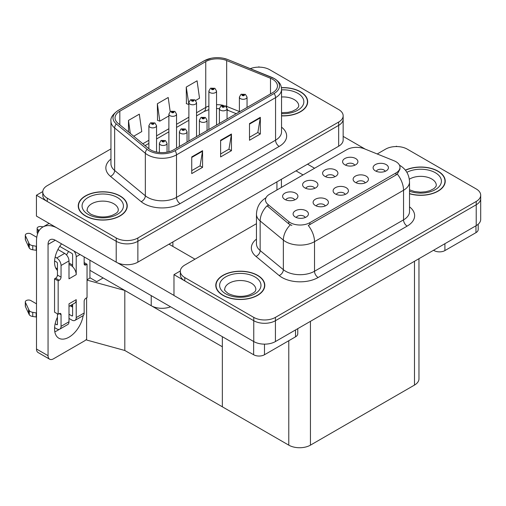<?xml version="1.0" encoding="UTF-8"?>
<svg xmlns="http://www.w3.org/2000/svg" width="506" height="506" viewBox="0 0 506 506"><rect width="100%" height="100%" fill="white"/><g stroke="black" fill="none" stroke-linecap="round" stroke-linejoin="round"><path stroke-width="0.76" d="M170.598 306.8A15.319 8.842 180 0 1 151.231 305.713L89.929 270.318M343.157 115.785L343.157 139.966A15.319 8.842 0 0 1 338.666 146.221L137.872 262.146A15.319 8.842 0 0 1 116.216 262.146L36.432 216.087L36.432 195.24L116.216 241.305A15.319 8.842 0 0 0 137.872 241.305L338.666 125.374A15.319 8.842 0 0 0 343.157 119.125A15.319 8.842 0 0 1 338.666 125.374L137.872 241.305A15.319 8.842 0 0 1 116.216 241.305L47.26 201.496A15.319 8.842 0 0 1 42.776 195.24L42.776 191.907A15.319 8.842 0 0 0 47.26 198.162L116.216 237.972A15.319 8.842 0 0 0 137.872 237.972L338.666 122.041A15.319 8.842 0 0 0 343.157 115.785A15.319 8.842 0 0 0 338.666 109.536L269.717 69.727A15.319 8.842 0 0 0 250.318 68.645M259.464 67.14L258.882 66.811L258.307 67.14M42.782 191.572L36.432 195.24M87.045 279.742L90.22 277.908L96.722 281.659L103.142 277.946L96.722 281.659L89.929 277.737M124.805 350.481L124.805 290.45L222.349 346.768L222.349 406.799L124.805 350.481L86.608 340.019L86.608 297.832M87.045 280.109L124.805 290.45M345.244 194.405A4.592 2.65 0 0 0 344.01 193.115A4.592 2.65 0 0 0 339.482 192.444A4.592 2.65 0 0 0 336.281 194.405M346.18 187.694A7.66 4.421 0 0 0 336.363 187.201A7.66 4.421 0 0 0 333.827 192.697A7.66 4.421 0 0 0 335.345 193.95A7.66 4.421 0 0 0 347.698 192.697A7.66 4.421 0 0 0 346.18 187.694M314.738 188.34A4.592 2.65 0 0 0 313.505 187.049A4.592 2.65 0 0 0 308.976 186.379A4.592 2.65 0 0 0 305.776 188.34M315.674 181.629A7.66 4.421 0 0 0 305.858 181.135A7.66 4.421 0 0 0 303.322 186.632A7.66 4.421 0 0 0 304.84 187.884A7.66 4.421 0 0 0 317.192 186.632A7.66 4.421 0 0 0 315.674 181.629M325.244 205.955A4.592 2.65 0 0 0 324.011 204.664A4.592 2.65 0 0 0 319.482 203.988A4.592 2.65 0 0 0 316.282 205.955M326.18 199.244A7.66 4.421 0 0 0 316.364 198.75A7.66 4.421 0 0 0 313.828 204.247A7.66 4.421 0 0 0 315.346 205.493A7.66 4.421 0 0 0 327.698 204.247A7.66 4.421 0 0 0 326.18 199.244M305.245 217.498A4.592 2.65 0 0 0 304.011 216.207A4.592 2.65 0 0 0 299.482 215.537A4.592 2.65 0 0 0 296.282 217.498M306.181 210.787A7.66 4.421 0 0 0 296.364 210.294A7.66 4.421 0 0 0 293.828 215.79A7.66 4.421 0 0 0 295.346 217.042A7.66 4.421 0 0 0 307.699 215.79A7.66 4.421 0 0 0 306.181 210.787M365.243 182.862A4.592 2.65 0 0 0 364.01 181.565A4.592 2.65 0 0 0 359.488 180.895A4.592 2.65 0 0 0 356.281 182.862M366.18 176.151A7.66 4.421 0 0 0 356.363 175.658A7.66 4.421 0 0 0 353.827 181.148A7.66 4.421 0 0 0 355.345 182.4A7.66 4.421 0 0 0 367.698 181.148A7.66 4.421 0 0 0 366.18 176.151M385.243 171.313A4.592 2.65 0 0 0 384.01 170.022A4.592 2.65 0 0 0 379.487 169.346A4.592 2.65 0 0 0 376.281 171.313M386.179 164.602A7.66 4.421 0 0 0 376.363 164.108A7.66 4.421 0 0 0 373.826 169.605A7.66 4.421 0 0 0 375.344 170.857A7.66 4.421 0 0 0 387.697 169.605A7.66 4.421 0 0 0 386.179 164.602M354.738 165.247A4.592 2.65 0 0 0 353.504 163.957A4.592 2.65 0 0 0 348.982 163.286A4.592 2.65 0 0 0 345.775 165.247M355.674 158.536A7.66 4.421 0 0 0 345.857 158.043A7.66 4.421 0 0 0 343.321 163.539A7.66 4.421 0 0 0 344.839 164.792A7.66 4.421 0 0 0 357.192 163.539A7.66 4.421 0 0 0 355.674 158.536M334.738 176.796A4.592 2.65 0 0 0 333.505 175.5A4.592 2.65 0 0 0 328.982 174.829A4.592 2.65 0 0 0 325.775 176.796M335.674 170.086A7.66 4.421 0 0 0 325.858 169.592A7.66 4.421 0 0 0 323.321 175.089A7.66 4.421 0 0 0 324.839 176.335A7.66 4.421 0 0 0 337.192 175.089A7.66 4.421 0 0 0 335.674 170.086M294.739 199.889A4.592 2.65 0 0 0 293.505 198.599A4.592 2.65 0 0 0 288.977 197.922A4.592 2.65 0 0 0 285.776 199.889M295.675 193.178A7.66 4.421 0 0 0 285.858 192.685A7.66 4.421 0 0 0 283.322 198.181A7.66 4.421 0 0 0 284.84 199.427A7.66 4.421 0 0 0 297.193 198.181A7.66 4.421 0 0 0 295.675 193.178M395.964 161.705A13.782 7.957 0 0 0 394.123 160.813L364.396 148.796A13.782 7.957 0 0 0 346.743 149.687L269.515 194.272A13.782 7.957 0 0 0 265.479 199.902A13.782 7.957 0 0 0 267.971 204.468L288.787 221.628A13.782 7.957 0 0 0 309.824 222.691L395.964 172.957A13.782 7.957 0 0 0 399.999 167.334A13.782 7.957 0 0 0 395.964 161.705M397.008 146.55L396.432 146.221L395.85 146.55M180.332 270.982L173.975 274.65L253.759 320.715A15.319 8.842 0 0 0 275.422 320.715L476.216 204.785A15.319 8.842 0 0 0 480.7 198.535A15.319 8.842 0 0 1 476.216 204.785L275.422 320.715A15.319 8.842 0 0 1 253.759 320.715L184.804 280.906A15.319 8.842 0 0 1 180.319 274.65L180.319 271.317A15.319 8.842 0 0 0 184.804 277.573L253.759 317.382A15.319 8.842 0 0 0 275.422 317.382L476.216 201.451A15.319 8.842 0 0 0 480.7 195.202A15.319 8.842 0 0 0 476.216 188.947L407.26 149.137A15.319 8.842 0 0 0 385.597 149.137L377.217 153.976M173.975 274.65L173.975 295.498L253.759 341.556A15.319 8.842 0 0 0 275.422 341.556L476.216 225.632A15.319 8.842 0 0 0 480.7 219.376L480.7 195.202M418.968 258.68L418.968 378.83A15.319 8.842 180 0 1 414.484 385.079L310.437 445.147A15.319 8.842 180 0 1 288.774 445.147L222.349 406.799L222.349 336.68M281.545 115.88A24.509 14.149 0 0 0 307.686 101.763A24.509 14.149 0 0 0 300.507 91.757A24.509 14.149 0 0 0 281.406 87.652M120.074 195.93A24.509 14.149 0 0 0 93.37 192.862A24.509 14.149 0 0 0 78.24 205.936A24.509 14.149 0 0 0 85.419 215.935A24.509 14.149 0 0 0 112.123 219.003A24.509 14.149 0 0 0 127.253 205.936A24.509 14.149 0 0 0 120.074 195.93M78.5 207.232A24.509 14.149 0 0 0 78.411 207.599M272.677 79.316A16.337 9.431 180 0 1 277.459 85.982A16.337 9.431 180 0 1 272.677 92.655L173.615 149.846A16.337 9.431 180 0 1 148.682 148.587L117.993 123.281A16.337 9.431 180 0 1 115.039 117.873A16.337 9.431 180 0 1 119.821 111.206L205.746 61.593A16.337 9.431 180 0 1 226.669 60.537L270.495 78.259A16.337 9.431 180 0 1 272.677 79.316M274.119 78.481A18.38 10.613 0 0 0 271.665 77.291L227.839 59.575A18.38 10.613 0 0 0 223.424 58.26A18.38 10.613 0 0 0 211.173 58.26A18.38 10.613 0 0 0 204.304 60.764L118.379 110.371A18.38 10.613 0 0 0 116.317 123.957L147.006 149.264A18.38 10.613 0 0 0 175.057 150.68L274.119 93.484A18.38 10.613 0 0 0 274.119 78.481M191.736 156.93L191.736 173.609L202.564 167.353L202.564 150.68L191.736 156.93M191.736 170.648L200.079 165.835L202.526 151.231A4.086 2.359 -120 0 0 202.564 150.68M200.003 165.873L202.564 167.353M249.496 123.584L249.496 140.257L260.331 134.008L260.331 117.329L249.496 123.584M249.496 137.297L257.839 132.483L260.286 117.885A4.086 2.359 -120 0 0 260.331 117.329M257.769 132.528L260.331 134.008M220.616 140.257L220.616 156.93L231.451 150.68L231.451 134.008L220.616 140.257M220.616 153.976L228.959 149.156L231.406 134.558A4.086 2.359 -120 0 0 231.451 134.008M228.889 149.2L231.451 150.68M110.953 148.878L47.26 185.651A15.319 8.842 0 0 0 42.776 191.907M195.677 100.454L199.522 98.234L197.081 80.815L186.252 87.07L186.423 103.641M133.704 136.24L141.762 131.585L139.321 114.16L128.486 120.415L128.486 131.939M170.18 111.617L168.201 97.487L157.366 103.743L157.543 120.314M157.366 103.743L159.814 121.162L168.884 115.925M159.814 121.162L157.366 120.251M186.252 87.07L188.883 104.381M188.694 104.489L186.252 103.578M128.486 120.415L130.314 133.445M127.082 207.599A24.509 14.149 0 0 0 127 207.232M307.515 103.426A24.509 14.149 0 0 0 307.433 103.06M409.525 193.754A24.509 14.149 0 0 0 445.236 181.173A24.509 14.149 0 0 0 438.057 171.167A24.509 14.149 0 0 0 405.376 170.142M257.624 275.34A24.509 14.149 0 0 0 230.913 272.272A24.509 14.149 0 0 0 215.784 285.346A24.509 14.149 0 0 0 222.963 295.352A24.509 14.149 0 0 0 249.673 298.413A24.509 14.149 0 0 0 264.802 285.346A24.509 14.149 0 0 0 257.624 275.34M216.043 286.643A24.509 14.149 0 0 0 215.954 287.01M399.999 167.334L399.999 169.023L397.299 174.07L395.964 175.038L308.274 225.467A17.868 10.316 60 0 1 314.517 241.659A20.423 11.79 180 0 1 285.637 241.659A20.423 11.79 180 0 1 283.347 240.084L260.154 220.958A20.423 11.79 180 0 1 256.46 214.196L256.46 243.791A20.423 11.79 0 0 0 260.154 250.559L283.347 269.679A20.423 11.79 0 0 0 285.637 271.254A20.423 11.79 0 0 0 314.517 271.254L403.541 219.857A20.423 11.79 0 0 0 409.525 211.521L409.525 181.92A20.423 11.79 180 0 1 403.541 190.262A17.868 10.316 -120 0 0 397.299 174.07M291.88 225.467L288.787 223.899L267.041 205.797A17.868 11.954 129.5 0 0 260.154 220.958L260.154 250.559A5.104 3.415 -50.5 0 1 255.973 256.415A25.528 14.737 180 0 1 256.46 239.117M256.46 223.696L184.804 265.062A15.319 8.842 0 0 0 180.319 271.317M264.632 287.01A24.509 14.149 0 0 0 264.543 286.643M445.065 182.837A24.509 14.149 0 0 0 444.976 182.47M156.544 152.053L156.544 125.665A3.827 2.214 180 0 1 154.178 127.708A3.827 2.214 180 0 1 150.004 127.227A3.827 2.214 180 0 1 148.884 125.665L150.409 123.009A2.555 1.537 57.8 0 1 151.768 123.084A1.278 0.74 0 0 0 151.806 124.103A1.278 0.74 0 0 0 153.615 124.103A1.278 0.74 0 0 0 153.615 123.059A1.278 0.74 0 0 0 151.851 123.04L153.223 123.578L152.35 123.787L151.768 123.084M152.369 123.799L152.369 123.363M151.851 123.04A2.555 1.41 -117.9 0 0 150.655 122.863A2.555 1.41 -117.9 0 0 150.541 122.939M152.35 123.787L152.338 123.382M167.043 152.161L167.043 143.28A3.827 2.214 180 0 1 164.684 145.317A3.827 2.214 180 0 1 160.51 144.843A3.827 2.214 180 0 1 159.39 143.28L160.914 140.617A2.555 1.537 57.8 0 1 162.274 140.693A1.278 0.74 0 0 0 162.312 141.712A1.278 0.74 0 0 0 164.121 141.712A1.278 0.74 0 0 0 164.121 140.674A1.278 0.74 0 0 0 162.356 140.649L163.577 140.984L162.856 141.402L162.875 140.978M162.356 140.649A2.555 1.41 -117.9 0 0 161.161 140.478A2.555 1.41 -117.9 0 0 161.047 140.548M162.843 141.389L162.274 140.693M162.856 141.402L162.843 140.991M176.543 148.157L176.543 114.116A3.827 2.214 180 0 1 174.178 116.159A3.827 2.214 180 0 1 170.003 115.684A3.827 2.214 180 0 1 168.884 114.116L170.408 111.459A2.555 1.537 57.8 0 1 171.768 111.535A1.278 0.74 0 0 0 171.812 112.553A1.278 0.74 0 0 0 173.615 112.553A1.278 0.74 0 0 0 173.615 111.51A1.278 0.74 0 0 0 171.85 111.491L173.223 112.035L172.35 112.243L172.369 111.813M171.85 111.491A2.555 1.41 -117.9 0 0 170.655 111.32A2.555 1.41 -117.9 0 0 170.541 111.39M172.337 112.231L171.768 111.535M172.35 112.243L172.337 111.832M196.543 136.607L196.543 102.573A3.827 2.214 180 0 1 194.177 104.615A3.827 2.214 180 0 1 190.003 104.135A3.827 2.214 180 0 1 188.883 102.573L190.408 99.916A2.555 1.537 57.8 0 1 191.768 99.992A1.278 0.74 0 0 0 191.812 101.01A1.278 0.74 0 0 0 193.615 101.01A1.278 0.74 0 0 0 193.615 99.967A1.278 0.74 0 0 0 191.85 99.941L193.222 100.485L192.35 100.694L191.768 99.992M192.369 100.707L192.369 100.27M191.85 99.941A2.555 1.41 -117.9 0 0 190.654 99.771A2.555 1.41 -117.9 0 0 190.541 99.846M192.35 100.694L192.337 100.289M216.543 125.064L216.543 91.023A3.827 2.214 180 0 1 214.177 93.066A3.827 2.214 180 0 1 210.003 92.585A3.827 2.214 180 0 1 208.883 91.023L210.407 88.367A2.555 1.537 57.8 0 1 211.774 88.442A1.278 0.74 0 0 0 211.812 89.461A1.278 0.74 0 0 0 213.614 89.461A1.278 0.74 0 0 0 213.614 88.417A1.278 0.74 0 0 0 211.85 88.398L213.222 88.942L212.349 89.151L212.368 88.721M211.85 88.398A2.555 1.41 -117.9 0 0 210.654 88.227A2.555 1.41 -117.9 0 0 210.54 88.297M212.337 89.138L211.774 88.442M212.349 89.151L212.337 88.74M187.049 142.091L187.049 131.731A3.827 2.214 180 0 1 184.684 133.774A3.827 2.214 180 0 1 180.509 133.293A3.827 2.214 180 0 1 179.39 131.731L180.914 129.074A2.555 1.537 57.8 0 1 182.274 129.15A1.278 0.74 0 0 0 182.312 130.168A1.278 0.74 0 0 0 184.121 130.168A1.278 0.74 0 0 0 184.121 129.125A1.278 0.74 0 0 0 182.356 129.1L183.729 129.644L182.856 129.852L182.274 129.15M182.875 129.865L182.875 129.428M182.356 129.1A2.555 1.41 -117.9 0 0 181.161 128.929A2.555 1.41 -117.9 0 0 181.047 129.005M182.856 129.852L182.843 129.447M207.049 130.542L207.049 120.181A3.827 2.214 180 0 1 204.683 122.224A3.827 2.214 180 0 1 200.509 121.744A3.827 2.214 180 0 1 199.389 120.181L200.914 117.525A2.555 1.537 57.8 0 1 202.273 117.601A1.278 0.74 0 0 0 202.318 118.619A1.278 0.74 0 0 0 204.12 118.619A1.278 0.74 0 0 0 204.12 117.575A1.278 0.74 0 0 0 202.356 117.556L203.728 118.1L202.855 118.309L202.273 117.601M202.874 118.315L202.874 117.879M202.356 117.556A2.555 1.41 -117.9 0 0 201.16 117.386A2.555 1.41 -117.9 0 0 201.046 117.455M202.855 118.309L202.843 117.898M227.049 118.999L227.049 108.638A3.827 2.214 180 0 1 224.683 110.681A3.827 2.214 180 0 1 220.508 110.2A3.827 2.214 180 0 1 219.389 108.638L220.913 105.982A2.555 1.537 57.8 0 1 222.273 106.051A1.278 0.74 0 0 0 222.317 107.076A1.278 0.74 0 0 0 224.12 107.076A1.278 0.74 0 0 0 224.12 106.032A1.278 0.74 0 0 0 222.355 106.007L223.576 106.342L222.855 106.76L222.874 106.336M222.355 106.007A2.555 1.41 -117.9 0 0 221.16 105.836A2.555 1.41 -117.9 0 0 221.046 105.912M222.842 106.753L222.273 106.051M222.855 106.76L222.842 106.355M247.048 107.449L247.048 97.089A3.827 2.214 180 0 1 244.683 99.132A3.827 2.214 180 0 1 240.508 98.651A3.827 2.214 180 0 1 239.389 97.089L240.913 94.432A2.555 1.537 57.8 0 1 242.279 94.508A1.278 0.74 0 0 0 242.317 95.526A1.278 0.74 0 0 0 244.12 95.526A1.278 0.74 0 0 0 244.12 94.483A1.278 0.74 0 0 0 242.355 94.464L243.728 95.008L242.855 95.217L242.279 94.508M242.874 95.223L242.874 94.786M242.355 94.464A2.555 1.41 -117.9 0 0 241.16 94.287A2.555 1.41 -117.9 0 0 241.046 94.363M242.842 95.204L242.842 94.805M444.913 243.702L444.913 250.578L475.963 232.652L475.963 225.777M365.237 149.137L343.157 136.386M314.587 168.251L307.547 164.184M478.202 224.215L478.202 229.528A7.66 4.421 180 0 1 475.963 232.652M444.913 250.578A7.66 4.421 180 0 1 434.085 250.578L434.085 249.951M295.997 170.857L303.037 174.918M433.541 250.268L434.085 250.578M59.196 329.381A20.423 11.79 -60 0 1 57.444 330.513A20.423 11.79 -60 0 1 54.8 331.759M83.148 315.63A20.423 11.79 -60 0 1 68.993 337.186A20.423 11.79 -60 0 1 58.785 338.191A20.423 11.79 -60 0 1 57.444 317.173M57.444 268.85L55.609 267.794M72.605 265.1L68.993 263.012M264.48 344.15L264.48 354.75L295.529 336.825L295.529 329.95M194.987 259.186L168.991 244.183M173.975 295.409L117.531 262.829M68.512 251.45A20.423 11.79 -60 0 1 66.488 254.916M71.865 304.764A20.423 11.79 -60 0 1 71.846 306.731M48.057 355.693A7.66 4.421 120 0 0 49.639 359.197L38.089 352.53A7.66 4.421 -60 0 1 36.502 349.02L48.057 355.693L48.057 244.392A10.209 5.895 60 0 1 50.17 239.717A10.209 5.895 60 0 1 55.274 240.224L253.651 354.75L253.651 341.493M56.394 227.611A30.632 17.685 -120 0 0 42.846 227.03A30.632 17.685 -120 0 0 36.502 241.052L36.502 349.02M49.639 359.197A7.66 4.421 120 0 0 53.472 358.817L84.515 340.892A7.66 4.421 120 0 0 86.608 339.197M57.444 270.482A20.423 11.79 -60 0 1 61.536 243.835M89.929 278.072L89.929 260.229M297.768 328.653L297.768 333.701A7.66 4.421 180 0 1 295.529 336.825M264.48 354.75A7.66 4.421 180 0 1 253.651 354.75M80.043 254.518L76.216 256.725L76.216 274.65A7.66 4.421 -120 0 0 72.605 266.675A7.66 4.421 -120 0 0 70.796 265.277A7.66 4.421 -120 0 0 68.993 264.587M54.591 327.616L56.716 328.843A6.129 3.536 -120 0 0 59.784 329.147A6.129 3.536 -120 0 0 61.049 326.345L68.993 321.759L68.993 303.834L76.216 299.666L76.216 317.591L84.154 313.005L84.154 301.336A2.555 1.474 -60 0 1 85.963 298.205L87.045 297.579L87.045 264.233L84.154 262.563M68.993 321.759A6.129 3.536 60 0 1 67.722 324.561L59.784 329.147M36.502 303.834L30.866 300.577A3.257 1.885 180 0 0 27.311 300.172A3.257 1.885 180 0 0 25.3 301.911L25.3 306.079A3.257 1.885 0 0 0 25.414 306.566L29.278 314.789A5.104 2.947 0 0 0 32.757 316.49L32.757 312.322L36.502 313.005M68.993 306.421L74.629 303.17A7.66 4.421 -120 0 0 76.216 299.666M72.605 304.34L72.605 315.504A1.018 0.588 60 0 1 72.39 315.972A1.018 0.588 60 0 1 71.884 315.921L72.605 315.504M68.993 314.258L71.884 315.921M84.154 313.005A6.129 3.536 60 0 1 82.889 315.807L74.945 320.393A6.129 3.536 -120 0 1 71.884 320.089L68.993 318.426M74.945 320.393A6.129 3.536 -120 0 0 76.216 317.591M64.66 253.392A6.129 3.536 60 0 1 68.993 260.9L61.049 265.486A6.129 3.536 -120 0 0 56.716 257.978L64.66 253.392L57.918 249.502M36.767 237.289L30.866 233.88A3.257 1.885 180 0 0 27.311 233.475A3.257 1.885 180 0 0 25.3 235.214L25.3 239.382A3.257 1.885 0 0 0 25.414 239.869L29.278 248.092A5.104 2.947 0 0 0 32.757 249.793L32.757 245.625L36.502 246.308M76.216 274.65L68.993 278.825L68.993 260.9M76.216 256.725A6.129 3.536 -120 0 0 73.914 250.982M39.278 230.401L38.083 229.711A3.257 1.885 180 0 1 37.128 228.383A3.257 1.885 180 0 1 41.233 226.561L43.143 226.859M72.605 266.675L72.605 254.644A1.018 0.588 60 0 0 71.884 253.392L59.727 246.378M57.444 313.84L57.444 324.257A1.018 0.588 60 0 1 57.229 324.725A1.018 0.588 60 0 1 56.716 324.675L57.444 324.257M54.591 260.919L56.716 262.146A1.018 0.588 60 0 1 57.444 263.398L57.444 275.068A2.555 1.474 -60 0 1 55.635 278.199L54.553 278.825L54.553 312.17L58.165 314.258L59.246 313.631A2.555 1.474 -60 0 1 60.524 313.505A2.555 1.474 -60 0 1 61.049 314.675L61.049 326.345M61.049 265.486L61.049 277.155A2.555 1.474 -60 0 1 59.246 280.28L58.165 280.906L54.553 278.825M55.148 257.073L56.716 257.978M36.502 250.476L36.16 250.28L36.16 246.106M36.16 250.28L32.757 249.793M32.757 245.625A5.104 2.947 0 0 1 29.278 243.924L25.414 235.701A3.257 1.885 180 0 1 25.3 235.214M29.278 243.924L29.278 248.092M28.595 242.564L28.595 246.732M72.605 307.167L70.151 305.757M87.045 264.233L85.963 264.859A2.555 1.474 -60 0 1 84.685 264.986A2.555 1.474 -60 0 1 84.154 263.816L84.154 256.896M58.165 280.906L58.165 314.258M36.502 317.173L36.16 316.977L36.16 312.809M55.148 323.77L56.716 324.675M36.16 316.977L32.757 316.49M37.128 228.383L37.128 232.551A3.257 1.885 0 0 0 37.678 233.595M32.757 312.322A5.104 2.947 0 0 1 29.278 310.621L25.414 302.398A3.257 1.885 180 0 1 25.3 301.911M29.278 310.621L29.278 314.789M28.595 309.261L28.595 313.429M281.431 87.797A24.25 14.004 180 0 1 300.33 91.858A24.25 14.004 180 0 1 307.433 101.763A24.25 14.004 180 0 1 281.545 115.729M257.44 275.447A24.25 14.004 180 0 1 264.543 285.346A24.25 14.004 180 0 1 249.572 298.281A24.25 14.004 180 0 1 223.146 295.245A24.25 14.004 180 0 1 216.043 285.346A24.25 14.004 180 0 1 231.014 272.411A24.25 14.004 180 0 1 257.44 275.447M119.897 196.031A24.25 14.004 180 0 1 127 205.936A24.25 14.004 180 0 1 112.028 218.87A24.25 14.004 180 0 1 85.603 215.834A24.25 14.004 180 0 1 78.5 205.936A24.25 14.004 180 0 1 93.465 193.001A24.25 14.004 180 0 1 119.897 196.031M405.483 170.282A24.25 14.004 180 0 1 437.873 171.275A24.25 14.004 180 0 1 444.976 181.173A24.25 14.004 180 0 1 409.525 193.589M151.231 305.713L151.231 295.618M116.216 262.146L116.216 237.972M338.666 146.221L338.666 122.041M137.872 262.146L137.872 237.972M276.934 189.99L276.934 181.863M172.894 246.435L172.894 241.931M476.216 225.632L476.216 201.451M275.422 341.556L275.422 317.382M253.759 341.556L253.759 317.382M414.484 385.079L414.484 261.273M310.437 445.147L310.437 321.342M288.774 445.147L288.774 340.721M267.971 204.468L267.971 206.739M288.787 221.628L288.787 223.899M309.824 222.691L309.824 224.765M395.964 172.957L395.964 175.038M281.545 127.164A25.528 14.737 180 0 1 279.173 146.43L180.111 203.621A5.104 2.947 60 0 1 176.505 197.365L275.561 140.175A20.423 11.79 0 0 0 281.545 131.838L281.545 89.315A20.423 11.79 180 0 1 275.561 97.652A5.104 2.947 -120 0 0 274.119 93.484M180.111 203.621A25.528 14.737 180 0 1 144.014 203.621A25.528 14.737 180 0 1 141.149 201.654L110.466 176.347A25.528 14.737 180 0 1 110.953 159.055M147.619 197.365A20.423 11.79 0 0 0 176.505 197.365L176.505 154.849A20.423 11.79 180 0 1 145.336 153.274L114.647 127.967A20.423 11.79 180 0 1 110.953 121.206L110.953 163.729A20.423 11.79 0 0 0 114.647 170.49L145.336 195.79A20.423 11.79 0 0 0 147.619 197.365M271.988 77.424A5.104 2.391 112 0 0 271.823 77.342A5.104 2.391 112 0 0 271.665 77.291M211.173 58.26L203.912 60.929A5.104 2.947 60 0 1 204.304 60.764M118.379 110.371A5.104 2.947 -120 0 0 117.993 110.536C112.667 114.381 110.321 117.942 110.953 121.206M116.317 123.957A5.104 3.415 129.5 0 0 114.647 127.967L114.647 170.49A5.104 3.415 -50.5 0 1 110.466 176.347M147.006 149.264A5.104 3.415 129.5 0 0 145.336 153.274L145.336 195.79A5.104 3.415 -50.5 0 1 141.149 201.654M175.057 150.68A5.104 2.947 60 0 1 176.505 154.849L275.561 97.652L275.561 140.175A5.104 2.947 60 0 0 279.173 146.43M47.26 198.162L47.26 201.496M119.821 111.206L119.821 124.792M270.495 78.259L270.495 93.914M226.669 60.537L226.669 106.393A16.337 9.431 0 0 0 225.486 105.956M239.389 111.535L226.669 106.393A9.19 4.301 -68 0 0 226.707 107.247M223.298 105.349A16.337 9.431 0 0 0 216.543 104.698M208.883 106.039A16.337 9.431 0 0 0 205.746 107.449L196.543 112.762M205.746 61.593L205.746 107.449A9.19 5.307 60 0 1 203.842 111.655L196.543 115.874M188.883 117.183L176.543 124.312M168.884 128.733L156.544 135.861M148.884 140.282L142.837 143.767M236.232 113.692L228.497 110.567A9.19 4.301 -68 0 1 227.049 108.872M220.616 140.788L231.406 134.558M249.496 124.109L260.286 117.885M191.736 157.461L202.526 151.231M318.129 277.509A5.104 2.947 60 0 1 314.517 271.254L314.517 241.659L403.541 190.262L403.541 219.857A5.104 2.947 60 0 0 407.153 226.112L318.129 277.509A25.528 14.737 180 0 1 282.025 277.509A25.528 14.737 180 0 1 279.167 275.542L255.973 256.415M290.311 224.847A17.868 11.954 129.5 0 0 283.347 240.084L283.347 269.679A5.104 3.415 -50.5 0 1 279.167 275.542M409.525 206.846A25.528 14.737 180 0 1 407.153 226.112M184.804 277.573L184.804 280.906M55.274 240.224L48.057 244.392M38.083 232.583L38.083 229.711M61.049 277.155L57.444 275.068M25.414 235.701L25.414 239.869M85.963 264.859L84.154 263.816M59.246 280.28L55.635 278.199M61.049 314.675L59.246 313.631M25.414 302.398L25.414 306.566M281.545 112.718L288.173 112.345L292.341 111.276L296.377 109.22L298.388 107.133L298.755 105.931A15.572 8.988 0 0 0 294.195 99.574A15.572 8.988 0 0 0 281.545 96.988M281.545 89.859A20.676 11.935 180 0 1 297.8 93.319A20.676 11.935 180 0 1 301.955 106.76A20.676 11.935 180 0 1 281.545 113.66M255.865 289.514A15.572 8.988 0 0 0 251.305 283.158A15.572 8.988 0 0 0 234.335 281.209A15.572 8.988 0 0 0 224.721 289.514C223.918 289.634 225.088 290.975 228.225 293.531C235.309 296.794 242.387 297.237 249.452 294.859C256.865 291.608 255.321 290.28 255.865 289.514M254.916 276.902A20.676 11.935 180 0 1 254.916 293.784A20.676 11.935 180 0 1 225.67 293.784A20.676 11.935 180 0 1 225.67 276.902A20.676 11.935 180 0 1 254.916 276.902M118.322 210.104A15.572 8.988 0 0 0 113.761 203.747A15.572 8.988 0 0 0 96.791 201.799A15.572 8.988 0 0 0 87.177 210.104C86.374 210.224 87.538 211.565 90.682 214.12C97.766 217.384 104.843 217.827 111.908 215.448C119.321 212.197 117.778 210.863 118.322 210.104M117.367 197.492A20.676 11.935 180 0 1 117.367 214.373A20.676 11.935 180 0 1 88.126 214.373A20.676 11.935 180 0 1 88.126 197.492A20.676 11.935 180 0 1 117.367 197.492M409.525 189.826L414.363 191.489L420.518 192.172L425.717 191.761L429.885 190.686L433.927 188.63L435.932 186.543L436.298 185.341A15.572 8.988 0 0 0 431.738 178.985A15.572 8.988 0 0 0 409.329 179.219M406.875 172.312A20.676 11.935 180 0 1 435.35 172.729A20.676 11.935 180 0 1 436.817 188.668A20.676 11.935 180 0 1 409.525 191.205M281.425 187.397L281.425 179.269M281.545 89.315C281.209 85.811 280.919 82.914 274.505 78.645L227.997 59.626L223.424 58.26M203.912 60.929L117.993 110.536M228.497 110.567L227.049 110.036M219.389 123.42L219.389 108.638L216.543 108.581M208.883 109.644L203.842 111.655M188.883 120.295L176.543 127.417M168.884 131.838L156.544 138.967M148.884 143.388L145.058 145.595M409.525 181.92C409.177 174.576 405.951 169.074 399.841 165.405L399.5 165.215M266.143 197.682C260.033 201.35 256.808 206.853 256.46 214.196M156.544 125.665L154.893 122.933L150.655 122.863M148.884 148.751L148.884 125.665M167.043 143.28L165.399 140.548L161.161 140.478M159.39 152.483L159.39 143.28M176.543 114.116L174.893 111.383L170.655 111.32M168.884 151.749L168.884 114.116M196.543 102.573L194.892 99.84L190.654 99.771M188.883 141.029L188.883 102.573M216.543 91.023L214.892 88.291L210.654 88.227M208.883 129.485L208.883 91.023M187.049 131.731L185.398 128.998L181.161 128.929M179.39 146.512L179.39 131.731M207.049 120.181L205.398 117.449L201.16 117.386M199.389 134.963L199.389 120.181M227.049 108.638L225.398 105.906L221.16 105.836M247.048 97.089L245.397 94.356L241.16 94.287M239.389 111.87L239.389 97.089M42.846 227.03L49.12 223.412M307.433 101.763L307.433 103.8M264.543 285.346L264.543 287.383M216.043 285.346L216.043 287.383M127 205.936L127 207.972M78.5 205.936L78.5 207.972M444.976 181.173L444.976 183.21"/></g></svg>
